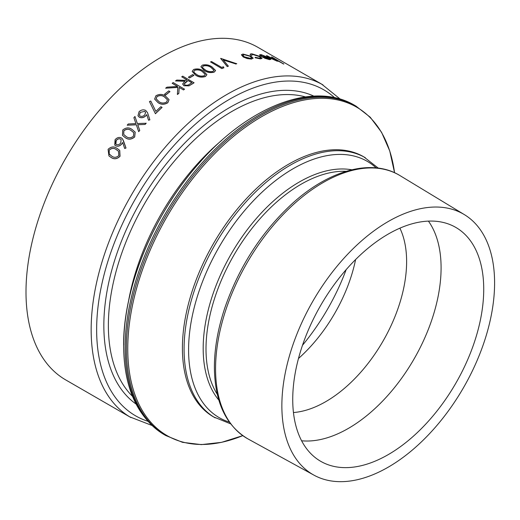 <?xml version="1.0" encoding="UTF-8"?>
<svg xmlns="http://www.w3.org/2000/svg" width="520" height="520" viewBox="0 0 520 520"><rect width="100%" height="100%" fill="white"/><g stroke="black" fill="none" stroke-linecap="round" stroke-linejoin="round"><path stroke-width="0.78" d="M378.274 168.116L363.695 156.774A150.183 86.703 120 0 0 213.512 243.477A150.183 86.703 120 0 0 213.512 416.891L230.633 423.846M388.232 467.168A150.423 86.847 120 0 0 486.246 335.459A150.423 86.847 120 0 0 464.366 214.624A150.423 86.847 120 0 0 313.021 300.924A150.423 86.847 120 0 0 313.95 475.15A150.423 86.847 120 0 0 388.232 467.168M130.942 417.573A192.062 110.884 -60 0 1 129.76 416.878A192.062 110.884 -60 0 1 130.936 195.806A192.062 110.884 -60 0 1 321.802 84.247A192.062 110.884 -60 0 1 322.998 84.916L257.836 47.294A192.062 110.884 -60 0 0 65.773 158.184A192.062 110.884 -60 0 0 65.78 379.951L130.942 417.573M388.232 454.623A135.05 77.974 120 0 0 477.334 332.572A135.05 77.974 120 0 0 452.335 225.602A135.05 77.974 120 0 0 320.704 305.364A135.05 77.974 120 0 0 317.447 459.238A135.05 77.974 120 0 0 388.232 454.623M301.606 440.778A131.112 75.699 120 0 0 348.381 428.396A131.112 75.699 120 0 0 428.792 328.198A131.112 75.699 120 0 0 428.422 221.117M293.449 412.536A114.38 66.04 120 0 0 325.735 401.661A114.38 66.04 120 0 0 399.893 228.169M298.474 358.507A114.38 66.04 120 0 0 355.609 259.545M302.497 345.274A154.726 89.33 120 0 0 346.164 269.639M119.684 150.371L119.984 156.215C116.961 159.126 113.939 159.484 110.916 157.3L108.934 155.903L108.082 149.338C111.137 146.51 114.147 146.211 117.111 148.453L119.737 150.423L120.042 156.267C117.013 159.172 113.991 159.536 110.974 157.352L108.966 155.928M122.668 142.578L121.791 143.936C119.886 146.133 117.832 146.738 115.642 145.763L114.764 145.048L115.07 139.744C117.033 137.52 119.151 136.923 121.427 137.95L122.551 138.957L123.637 141.238L126.002 148.024L124.69 148.486L122.623 142.513L121.791 143.936M122.57 138.99L126.002 148.024M135.194 132.158L134.687 136.948C131.456 139.62 128.343 139.874 125.34 137.716L122.499 135.369M137.781 124.735L145.106 124.43L137.781 124.735L139.744 130.442A192.062 110.884 -60 0 0 138.697 131.657L138.658 131.586A192.186 110.962 -60 0 1 139.704 130.37L139.744 130.442M136.338 124.806L127.205 125.203A192.186 110.962 -60 0 1 128.251 123.987L135.909 123.604L133.881 117.676A192.186 110.962 -60 0 1 134.959 116.513L137.397 123.617M145.106 124.43A192.062 110.884 -60 0 1 146.178 123.266L137.358 123.539L134.959 116.513M146.751 114.699L145.769 115.882C143.676 117.767 141.518 118.209 139.302 117.202L137.988 115.81M147.576 112.775L149.883 119.815L148.544 120.218L146.718 114.615L145.769 115.882M155.435 113.737L149.454 101.556L150.781 101.056L155.87 111.397A192.186 110.962 -60 0 1 160.881 106.691L162.071 107.445A192.062 110.884 -60 0 0 155.435 113.737L149.454 101.556M169.058 99.691L167.811 102.759C164.3 104.787 161.057 104.748 158.08 102.655L154.655 99.125M165.672 95.076L164.489 94.315A192.186 110.962 -60 0 1 168.766 90.883L169.942 91.644A192.062 110.884 -60 0 0 165.672 95.076L164.489 94.315M179.192 87.445L183.502 89.934L179.192 87.445L178.834 93.398A192.062 110.884 -60 0 0 177.405 94.497L177.385 94.4A192.186 110.962 -60 0 1 178.815 93.301L178.834 93.398M177.827 87.431L165.64 88.198A192.186 110.962 -60 0 1 166.972 87.165L177.639 86.45L172.172 83.298L177.495 86.463M183.502 89.934A192.062 110.884 -60 0 1 184.516 89.206L173.18 82.576A192.186 110.962 -60 0 0 172.172 83.298M189.085 85.852L191.789 84.149L189.085 85.852L183.937 85.742L182.656 84.045M184.873 81.27L175.494 80.951A192.186 110.962 -60 0 1 176.742 80.093L186.121 80.353A192.186 110.962 -60 0 1 186.947 79.82L181.721 76.804L186.862 79.872M191.796 84.247A192.062 110.884 -60 0 1 194.058 82.797L182.734 76.16A192.186 110.962 -60 0 0 181.721 76.804M189.56 77.942L188.396 77.168A192.186 110.962 -60 0 1 192.751 74.568L193.915 75.348A192.062 110.884 -60 0 0 189.56 77.942L188.396 77.168M206.895 74.666L205.511 76.46C201.91 77.617 198.62 77.188 195.65 75.179L192.198 71.416M215.566 70.57L214.194 72.13C210.607 73.067 207.324 72.54 204.347 70.551L200.902 66.827M221.832 68.582L210.529 61.932A192.186 110.962 -60 0 1 211.53 61.548L221.689 67.412A192.186 110.962 -60 0 1 223.405 66.768L223.899 67.795A192.062 110.884 -60 0 0 221.832 68.582L210.529 61.932M228.345 66.111L228.326 66.228A192.062 110.884 -60 0 0 227.26 66.586L227.279 66.475A192.186 110.962 -60 0 1 228.345 66.111L223.106 59.794L235.69 63.908L223.087 59.911M227.26 66.586L220.636 58.428A192.186 110.962 -60 0 1 220.779 58.389L236.711 63.752A192.062 110.884 -60 0 0 235.664 64.025M253.013 58.136L251.511 59.098L247.247 58.578L243.256 56.998L241.41 54.782M253.039 58.422L253.052 58.019L251.511 59.098M260.702 57.915L259.285 56.563L252.876 54.522L251.648 55.328L250.328 55.016L250.192 54.366M262.028 58.402L260.364 58.877L255.041 57.733L255.32 57.304L259.454 58.175L260.728 57.857L259.285 56.563M267.722 57.505L262.139 55.328L261.281 55.991L260.033 55.634L259.642 54.828M270.861 59.508L270.784 59.111L269.555 59.664L265.083 58.364L261.482 56.505A192.186 110.962 -60 0 1 267.774 57.395L262.139 55.328M270.731 59.228L269.555 59.664M278.284 61.308L278.142 60.846L283.043 63.674L278.337 61.107M278.083 60.957L277.271 61.23L270.556 58.201L266.383 55.647A192.186 110.962 -60 0 1 267.215 55.835L276.452 60.567C277.498 60.82 277.517 60.613 276.517 59.943L271.427 56.973A192.186 110.962 -60 0 1 272.233 57.22L283.79 64.038A192.062 110.884 -60 0 0 282.984 63.791M276.4 60.684C277.446 60.938 277.466 60.73 276.464 60.06M278.142 60.846L277.271 61.23M277.322 61.113L266.383 55.647M276.452 60.567C277.498 60.82 277.517 60.613 276.517 59.943L271.427 56.973M283.043 63.674A192.186 110.962 -60 0 1 283.849 63.928M262.184 55.211L261.326 55.874L260.078 55.517L259.656 54.769L261.06 54.607L268.814 57.668L270.784 59.111M269.607 59.547L265.083 58.364M265.128 58.247L261.482 56.505M261.053 55.341L261.281 55.991M268.697 57.961A192.186 110.962 -60 0 0 263.374 57.187L268.541 58.955L269.568 58.793L268.651 58.078A192.062 110.884 -60 0 0 263.705 57.343M269.555 58.87L268.651 58.078M259.324 56.453L252.876 54.522M252.915 54.405L251.648 55.328M251.628 54.782L251.686 55.211L250.328 55.016M262.008 58.461L260.124 56.459L251.914 53.82C250.445 53.775 249.931 54.132 250.367 54.899L250.166 54.425M262.054 58.344L260.364 58.877M260.403 58.76L255.08 57.616M251.544 58.981L247.28 58.461L243.256 56.998M243.289 56.882L241.43 54.724L242.983 54.041L251.147 56.29L253.052 58.019M250.218 56.316L244.004 54.626L242.801 55.172L244.225 56.771L250.53 58.396L251.661 57.915L250.218 56.316L244.004 54.626M243.964 54.743L242.788 55.23M251.641 57.974L250.179 56.433M227.279 66.475L220.636 58.428M235.69 63.908A192.186 110.962 -60 0 1 236.737 63.635M221.845 68.471A192.186 110.962 -60 0 1 223.912 67.678M204.353 70.447L200.902 66.775L202.306 65.15C205.881 64.305 209.118 64.896 212.017 66.911L215.572 70.519L214.208 72.02C210.613 72.963 207.331 72.436 204.353 70.447L204.347 70.551M203.431 65.839L202.462 66.976L202.956 68.1L205.374 69.953C207.636 71.513 210.184 71.987 213.011 71.37L213.98 70.252L211.01 67.353C208.8 65.748 206.271 65.247 203.431 65.839L202.462 67.034M213.974 70.304L210.997 67.457C208.78 65.858 206.258 65.351 203.424 65.949M195.65 75.075L192.198 71.364L193.615 69.485C197.203 68.419 200.447 68.907 203.339 70.954L206.895 74.614L205.517 76.356C201.91 77.513 198.62 77.084 195.65 75.075L195.65 75.179M194.74 70.174L193.758 71.493L194.253 72.618L196.671 74.503C198.933 76.082 201.487 76.486 204.321 75.699L205.296 74.412L202.332 71.468C200.122 69.843 197.594 69.414 194.74 70.174L193.758 71.546M205.296 74.464L202.326 71.578C200.109 69.947 197.581 69.517 194.733 70.278M189.553 77.838A192.186 110.962 -60 0 1 193.915 75.237M189.078 85.748L183.937 85.742M183.931 85.638L182.65 83.999L184.867 81.172L175.494 80.951M191.789 84.149A192.186 110.962 -60 0 1 194.058 82.7M188.103 80.496L186.017 81.829L184.191 83.922L184.944 84.948C186.732 85.547 188.338 85.248 189.761 84.045A192.186 110.962 -60 0 1 191.88 82.674L188.103 80.496L184.197 83.974M191.796 82.725L188.11 80.594M179.179 87.347L178.815 93.301M177.385 94.4L177.814 87.334L165.64 88.198M183.495 89.837A192.186 110.962 -60 0 1 184.503 89.109M165.653 94.984A192.186 110.962 -60 0 1 169.93 91.552M158.054 102.57L154.642 99.08L155.89 95.797C159.406 93.867 162.617 93.964 165.523 96.109L169.046 99.645L167.791 102.667C164.274 104.695 161.031 104.663 158.054 102.57L158.08 102.655M157.014 96.499L156.149 98.787L159.035 101.692C161.31 103.35 163.826 103.467 166.595 102.031L167.479 99.788L164.535 96.941C162.312 95.219 159.809 95.069 157.014 96.499L156.162 98.82M167.492 99.84L164.554 97.026C162.331 95.309 159.822 95.16 157.04 96.584M155.409 113.653A192.186 110.962 -60 0 1 162.045 107.361M145.737 115.804C143.637 117.689 141.486 118.131 139.269 117.13L139.302 117.202M139.269 117.13L137.976 115.772L139.081 111.69C141.232 109.798 143.448 109.376 145.737 110.428L147.556 112.73L149.883 119.815M149.851 119.737L148.512 120.14M144.742 111.358L140.192 112.411L139.386 115.291L140.147 116.097C141.778 116.714 143.319 116.324 144.774 114.927L145.594 112.294L144.742 111.358L140.192 112.411M140.225 112.495L139.399 115.323M145.613 112.333L144.774 111.442M137.742 124.663L139.704 130.37M138.658 131.586L136.298 124.735L127.205 125.203M145.073 124.358A192.186 110.962 -60 0 1 146.146 123.188M125.294 137.651L122.473 135.337L122.74 130.013C125.99 127.426 129.084 127.238 132.022 129.448L135.174 132.126L134.641 136.883C131.41 139.555 128.297 139.809 125.294 137.651L125.34 137.716M123.87 130.722L123.702 134.446L126.178 136.552C128.466 138.268 130.897 138.171 133.452 136.253L133.77 132.698L131.125 130.52C128.876 128.726 126.458 128.798 123.87 130.722L123.715 134.459M133.796 132.73L131.17 130.585C128.915 128.798 126.497 128.863 123.916 130.787M121.745 143.877C119.834 146.075 117.787 146.685 115.59 145.704L115.642 145.763M115.59 145.704L114.797 145.087M125.957 147.966L124.69 148.486M120.517 139.042C118.944 138.43 117.501 138.905 116.188 140.472C115.05 142.142 115.115 143.494 116.37 144.528C117.981 145.113 119.444 144.593 120.763 142.974L121.134 139.562L120.569 139.1C118.989 138.495 117.546 138.97 116.24 140.53L116.188 140.472M115.869 144.118L116.37 144.528M116.24 140.53L115.888 144.144M121.166 139.601L120.569 139.1M109.22 150.053L109.22 153.978L111.722 156.124C114.036 157.859 116.389 157.684 118.801 155.578L118.495 151.229L116.285 149.604C114.01 147.791 111.657 147.94 109.22 150.053L109.22 153.978M109.272 154.031L110.084 154.947M118.521 151.262L116.337 149.662C114.056 147.843 111.703 147.992 109.272 150.105M165.75 435.532L164.502 434.811A190.203 109.817 -60 0 1 125.112 347.744A190.203 109.817 -60 0 1 208.136 156.325A190.203 109.817 -60 0 1 354.712 105.365L355.953 106.087A190.203 109.817 120 0 0 209.385 157.047A190.203 109.817 120 0 0 126.36 348.459A190.203 109.817 120 0 0 165.75 435.532L182.514 442.325L201.286 444.613L221.54 442.351L242.762 435.643M242.756 435.637A189.618 109.473 -60 0 1 127.758 348.784A189.618 109.473 -60 0 1 252.272 122.473A189.618 109.473 -60 0 1 394.55 172.718M365.359 157.736A150.183 86.703 120 0 0 249.633 197.971A150.183 86.703 120 0 0 184.08 349.102A150.183 86.703 120 0 0 215.183 417.853M229.333 422.091A147.992 85.442 -60 0 1 188.591 349.928A147.992 85.442 -60 0 1 259.48 194.617A147.992 85.442 -60 0 1 376.11 167.869M351.812 169.786A135.857 78.436 120 0 0 253.539 221.8A135.857 78.436 120 0 0 203.183 348.439A135.857 78.436 120 0 0 218.842 400.101M173.206 197.022A188.019 108.556 120 0 0 123.689 345.137M217.321 394.375A134.492 77.649 -60 0 1 206.005 348.953A134.492 77.649 -60 0 1 346.093 171.327M221.793 140.328A174.837 100.945 120 0 0 128.323 302.218M132.535 396.351A174.837 100.945 -60 0 1 108.368 325.526A174.837 100.945 -60 0 1 176.286 158.873A174.837 100.945 -60 0 1 305.416 96.909M313.833 96.116A178.035 102.791 120 0 0 178.444 149.695A178.035 102.791 120 0 0 103.844 325.526A178.035 102.791 120 0 0 136.058 404.04M147.836 421.265A188.214 108.667 -60 0 1 96.642 329.68A188.214 108.667 -60 0 1 186.427 132.529A188.214 108.667 -60 0 1 334.64 97.708M215.566 368.797A152.035 87.776 -60 0 1 282.542 215.15A152.035 87.776 -60 0 1 400.017 175.617C371.8 158.054 328.75 170.079 291.759 204.035C261.443 232.186 239.174 266.682 224.952 307.534C217.964 328.445 214.442 348.329 214.389 367.198C214.714 401.888 225.921 425.796 247.994 438.925A152.035 87.776 -60 0 1 215.566 368.797M355.953 106.087L370.221 117.208L381.582 132.321L389.76 150.988L394.557 172.725M164.502 434.811C137.605 418.06 123.974 388.336 123.611 345.651C123.097 287.697 153.602 214.13 198.958 163.358C248.58 106.177 313.534 80.678 354.712 105.365M464.366 214.624L400.017 175.617M313.95 475.15L247.994 438.925M129.76 416.878L151.912 425.432M321.802 84.247L340.288 99.151"/></g></svg>
